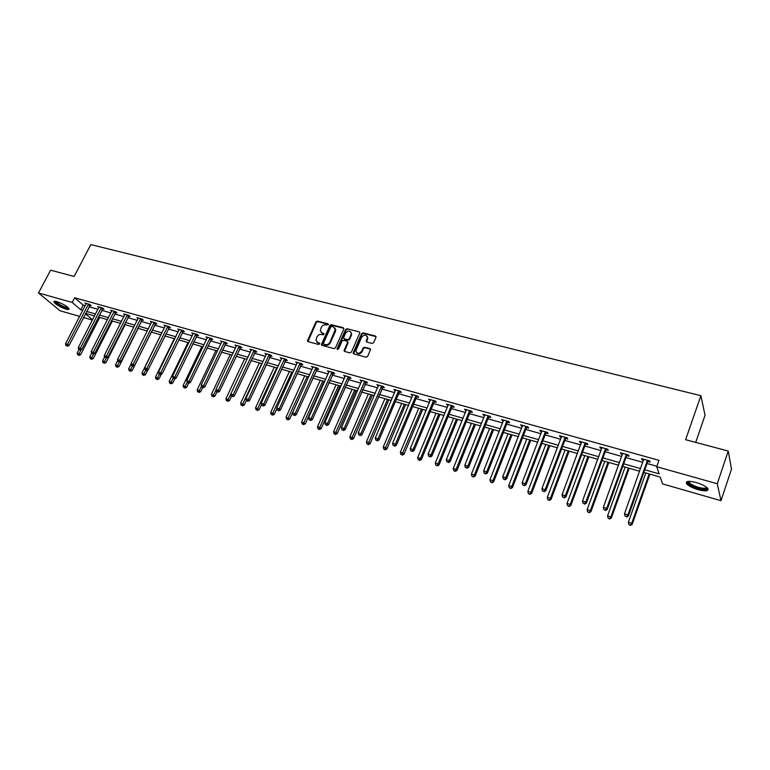 <?xml version="1.0" encoding="UTF-8"?>
<svg xmlns="http://www.w3.org/2000/svg" width="770" height="770" viewBox="0 0 770 770"><rect width="100%" height="100%" fill="white"/><g stroke="black" fill="none" stroke-linecap="round" stroke-linejoin="round"><path stroke-width="1.16" d="M328.376 324.719L328.001 323.824L317.404 321.1L315.95 321.86L307.442 340.889L308.067 341.649L318.674 344.488L319.781 343.593L317.952 342.669L315.921 340.167L316.951 336.952C318.048 334.998 319.617 334.18 321.648 334.488L323.025 334.854L324.122 333.968L322.303 333.044L320.262 330.522L321.292 327.365C322.38 325.421 323.949 324.603 325.98 324.911L328.376 324.719M328.453 324.363L317.837 321.629L316.383 322.389L307.913 341.591M319.329 343.035L317.952 342.669M323.679 333.41L322.303 333.044M698.092 489.691C692.423 487.949 688.592 485.976 686.609 483.762C685.396 481.096 688.592 480.682 696.186 482.511C701.894 484.243 705.744 486.217 707.755 488.44C708.939 491.144 705.715 491.558 698.092 489.691M65.931 309.145C60.127 307.095 56.143 304.756 53.967 302.119C53.621 301.176 54.612 301.022 56.941 301.638C62.765 303.688 66.769 306.027 68.944 308.664C69.29 309.617 68.289 309.781 65.931 309.145M372.122 343.458L373.633 342.669L375.962 337.337L375.375 336.009L363.084 332.852L361.582 333.631L353.122 352.997L353.796 353.911L366.106 357.213L367.617 356.423L370.553 349.561L369.869 348.598L364.585 347.203L363.084 347.992L361.679 351.187C359.003 354.133 357.059 354.007 355.846 350.822L361.611 337.231C364.325 334.286 366.27 334.43 367.434 337.655L366.164 341.139L366.838 342.082L372.122 343.458M79.685 316.403L60.022 310.753L38.5 292.975L50.608 270.193L74.122 276.469L90.841 244.591L700.883 395.693L685.618 439.689L728.228 451.056L717.274 483.753L720.99 500.693L662.566 483.906L660.246 477.102L643.836 472.424M38.5 292.975L72.197 302.446L80.84 309.8L82.814 310.358M644.769 469.777L659.139 473.848L656.723 466.726L658.966 460.335L74.642 297.769L72.197 302.446M656.723 466.726L717.274 483.753M343.834 329.05L343.276 327.75L331.341 324.68L329.868 325.45L321.379 344.585L322.014 345.383L333.968 348.589L335.45 347.819L343.834 329.05M347.097 328.732L359.205 331.851L359.879 332.765L351.418 352.092L349.917 352.872L344.71 351.476L344.046 350.591L347.549 342.477L346.991 341.158L343.564 340.253L342.072 341.033L338.521 348.993L337.096 348.608L345.615 329.512L347.097 328.732L359.205 331.851M695.714 442.384L705.05 415.242L700.883 395.693M74.642 297.769L83.237 305.17L85.21 305.719M89.041 306.797L97.954 309.299M101.794 310.377L110.87 312.928M114.72 314.016L123.96 316.605M127.83 317.692L137.233 320.33M141.112 321.427L150.689 324.112M154.577 325.209L164.337 327.943M168.235 329.04L178.178 331.832M182.086 332.929L192.211 335.778M196.129 336.875L206.447 339.772M210.374 340.879L220.884 343.824M224.83 344.941L235.533 347.944M239.489 349.051L250.394 352.111M254.36 353.228L265.477 356.356M269.452 357.472L280.781 360.649M284.775 361.775L296.315 365.009M300.319 366.135L312.081 369.446M316.095 370.572L328.087 373.941M332.111 375.067L344.334 378.503M348.377 379.639L360.841 383.133M364.884 384.269L377.598 387.839M381.65 388.985L394.615 392.623M398.687 393.768L411.902 397.474M415.983 398.619L429.458 402.412M433.548 403.557L447.303 407.417M451.403 408.572L465.436 412.518M469.546 413.663L483.858 417.686M487.978 418.842L502.589 422.951M506.718 424.106L521.627 428.293M525.766 429.458L540.983 433.731M545.131 434.896L560.666 439.256M564.814 440.43L580.676 444.877M584.844 446.051L601.033 450.594M605.201 451.769L621.737 456.418M625.923 457.592L642.806 462.327M646.993 463.502L656.877 466.283M89.936 305.305L91.245 305.68L89.83 304.448L84.96 303.082L86.076 304.054M102.689 308.876L104.017 309.251L102.622 308.019L97.675 306.643L98.81 307.634M115.616 312.495L116.963 312.88L115.577 311.638L110.572 310.243L111.717 311.263M128.725 316.172L130.091 316.547L128.725 315.315L123.643 313.9L124.807 314.94M142.007 319.887L143.393 320.272L142.046 319.04L136.896 317.606L138.071 318.664M155.482 323.66L156.888 324.055L155.55 322.813L150.333 321.36L151.517 322.447M169.14 327.481L170.565 327.885L169.246 326.644L163.962 325.161L165.155 326.288M182.99 331.36L184.434 331.764L183.135 330.522L177.774 329.021L178.987 330.176M197.033 335.287L198.506 335.701L197.226 334.459L191.788 332.938L193.01 334.122M211.278 339.281L212.77 339.695L211.519 338.454L205.994 336.913L207.236 338.126M221.856 341.764L220.412 340.946L226.014 342.506L227.246 343.747L225.735 343.324M240.394 347.434L241.924 347.857L240.712 346.615L235.033 345.027L236.313 346.288M255.274 351.592L256.824 352.034L255.64 350.793L249.875 349.176L251.174 350.446M270.366 355.817L271.945 356.26L270.78 355.018L264.928 353.382L266.256 354.672M285.68 360.11L287.287 360.553L286.142 359.311L280.203 357.655L281.56 358.955M301.224 364.46L302.851 364.913L301.734 363.671L295.709 361.987L297.095 363.305M317.009 368.878L318.655 369.34L317.567 368.099L311.446 366.385L312.861 367.714M333.025 373.363L334.7 373.825L333.641 372.593L327.423 370.851L328.867 372.199M349.291 377.916L350.985 378.388L349.955 377.146L343.651 375.385L345.114 376.742M365.798 382.536L367.531 383.017L366.52 381.776L360.119 379.995L361.611 381.362M382.565 387.233L384.326 387.724L383.344 386.482L376.848 384.663L378.368 386.049M399.601 391.997L401.382 392.498L400.439 391.256L393.826 389.418L395.385 390.814M416.897 396.839L418.707 397.349L417.792 396.107L411.084 394.24L412.672 395.655M434.463 401.757L436.301 402.277L435.425 401.035L428.611 399.139L430.228 400.573M452.317 406.753L454.185 407.282L453.347 406.05L446.417 404.115L448.063 405.569M470.46 411.834L472.356 412.364L471.548 411.132L464.512 409.168L466.197 410.641M488.892 416.994L490.827 417.533L490.057 416.31L482.896 414.308L484.619 415.8M487.978 416.743L488.613 416.917M507.632 422.239L509.596 422.788L508.864 421.565L501.588 419.534L503.339 421.036M506.737 421.989L507.353 422.162M526.68 427.571L528.672 428.13L527.979 426.907L520.587 424.838L522.378 426.368M525.814 427.331L526.401 427.494M546.036 432.99L548.067 433.558L547.412 432.336L539.905 430.238L540.569 431.46L541.734 431.787M545.199 432.759L545.776 432.923M565.729 438.505L567.788 439.083L567.182 437.861L559.54 435.733L560.165 436.946L561.407 437.293M564.91 438.274L565.469 438.428M585.749 444.107L587.847 444.694L587.279 443.481L579.512 441.306L580.089 442.529L581.417 442.894M584.959 443.886L585.498 444.04M606.115 449.805L608.242 450.402L607.732 449.199L599.82 446.985L600.359 448.198L601.765 448.592M605.355 449.593L605.875 449.738M626.828 455.609L628.994 456.215L628.522 455.012L620.485 452.76L620.976 453.973L622.478 454.387M647.897 461.509L650.111 462.125L649.688 460.922L641.506 458.641L641.949 459.844L643.537 460.287M728.228 451.056L731.5 469.084L720.99 500.693M92.429 320.07L83.516 317.51M85.46 313.727L92.573 319.781M639.649 471.23L622.738 466.408M618.56 465.224L602.005 460.508M597.828 459.315L581.62 454.704M577.452 453.511L561.58 448.987M557.422 447.803L541.878 443.376M537.729 442.192L522.503 437.861M518.364 436.677L503.445 432.432M499.307 431.248L484.686 427.09M480.567 425.916L466.245 421.835M462.135 420.661L448.092 416.657M443.992 415.492L430.228 411.575M426.137 410.41L412.643 406.56M408.562 405.395L395.337 401.632M391.266 400.477L378.301 396.781M374.239 395.626L361.525 391.997M357.482 390.842L345.008 387.291M340.966 386.145L328.742 382.661M324.709 381.516L312.716 378.099M308.703 376.954L296.931 373.604M292.927 372.459L281.387 369.167M277.392 368.031L266.064 364.807M262.079 363.671L250.962 360.504M246.997 359.369L236.092 356.269M232.126 355.134L221.423 352.092M217.477 350.966L206.976 347.973M203.039 346.847L192.721 343.911M188.804 342.794L178.678 339.907M174.761 338.8L164.828 335.961M160.93 334.854L151.17 332.072M147.282 330.965L137.695 328.241M133.826 327.135L124.413 324.449M120.553 323.352L111.313 320.724M107.463 319.627L98.387 317.038M94.546 315.941L85.634 313.409M86.644 311.446L95.557 313.967M99.397 315.065L108.474 317.635M112.324 318.732L121.564 321.35M125.423 322.447L134.837 325.113M138.716 326.211L148.292 328.934M152.181 330.032L161.941 332.804M165.839 333.911L175.781 336.731M179.689 337.838L189.815 340.706M193.732 341.822L204.05 344.748M207.987 345.865L218.488 348.849M222.434 349.965L233.137 352.997M237.102 354.123L248.007 357.222M251.973 358.348L263.09 361.496M267.075 362.622L278.394 365.837M282.388 366.972L293.938 370.245M297.942 371.381L309.704 374.721M313.717 375.856L325.72 379.264M329.743 380.409L341.967 383.874M346.009 385.019L358.474 388.552M362.526 389.707L375.24 393.306M379.302 394.461L392.267 398.138M396.338 399.293L409.553 403.047M413.634 404.202L427.129 408.033M431.219 409.188L444.973 413.095M449.074 414.26L463.117 418.235M467.226 419.409L481.548 423.471M485.668 424.636L500.279 428.784M504.417 429.958L519.327 434.184M523.475 435.358L538.692 439.68M542.84 440.854L558.385 445.262M562.543 446.446L578.414 450.95M582.582 452.134L598.781 456.726M602.958 457.909L619.504 462.606M623.681 463.79L640.582 468.584M83.237 305.17L80.84 309.8M236.255 346.269L236.544 345.663M251.068 350.417L251.415 349.676M266.102 354.623L266.478 353.815M281.358 358.897L281.733 358.079M296.835 363.228L297.21 362.41M312.553 367.627L312.928 366.799M328.501 372.093L328.877 371.256M344.69 376.626L345.066 375.779M361.14 381.227L361.505 380.38M377.829 385.905L378.205 385.048M394.789 390.65L395.154 389.784M412.008 395.472L412.374 394.596M429.506 400.371L429.872 399.486M447.274 405.347L447.639 404.452M465.33 410.4L465.696 409.505M483.685 415.54L484.051 414.626M502.338 420.757L502.704 419.842M521.3 426.07L521.656 425.136M540.569 431.46L540.925 430.526M560.165 436.946L560.522 436.003M580.089 442.529L580.445 441.576M600.359 448.198L600.716 447.235M620.976 453.973L621.323 453.001M641.949 459.844L642.296 458.862M321.1 332.39L322.726 333.574M316.788 342.034L318.385 343.189M343.901 328.367L331.764 325.219L330.301 325.989L321.85 345.326M331.803 326.413L330.773 326.952L323.4 343.314L324.218 344.748L323.785 344.228L325.248 344.614C327.298 344.941 328.867 344.113 329.974 342.15L335.335 329.435L333.256 326.788L331.803 326.413M334.94 328.01L335.749 329.974L335.431 331.456L330.397 342.669C329.3 344.633 327.722 345.461 325.672 345.133L324.218 344.748M347.617 341.764L347.963 342.997L344.498 351.389M347.511 329.271L346.028 330.041L337.453 349.522M351.072 334.555L351.332 333.42C350.119 330.34 348.204 330.243 345.595 333.131L343.555 337.924L344.209 338.79L347.645 339.695L349.137 338.916L351.072 334.555L351.476 335.085L351.043 332.168M351.476 335.085L349.542 339.445L348.059 340.215L344.556 339.3M367.146 336.298L367.829 338.184L366.597 341.976M356.577 352.699C358.464 354.518 360.293 354.19 362.083 351.707L361.679 351.187M370.524 349.224L364.99 347.732L363.488 348.512L362.083 351.707M376.03 336.654L363.488 333.381L361.987 334.161L353.574 353.825M78.906 349.628L77.193 352.968L80.629 354.72L99.734 317.423M78.396 354.97L77.597 354.72L78.973 355.422L78.396 354.97L81.206 349.686M77.597 354.72L77.193 352.968M80.629 354.72L78.973 355.422M88.511 304.073L67.548 344.392L65.527 343.776L86.269 303.447M90.34 304.891L69.031 345.557L67.548 344.392L66.749 345.797L65.931 345.547L66.749 345.797M67.337 346.259L69.031 345.557M65.527 343.776L65.931 345.547M68.386 307.904C67.25 308.683 64.199 307.711 59.223 305.007C56.431 303.303 55.132 302.081 55.334 301.349L55.363 301.301M56.018 301.407L59.656 304.535C63.573 306.71 66.326 307.682 67.914 307.442M54.352 301.311L58.838 305.055C63.496 307.663 66.875 308.876 68.963 308.712M706.976 487.622C707.13 489.499 704.242 489.691 698.313 488.19C692.038 486.188 688.592 484.147 687.985 482.078L688.467 481.385M689.006 481.356L689.265 482.578C690.854 484.349 693.924 485.937 698.467 487.323C703.27 488.575 705.975 488.565 706.562 487.285M686.599 481.905L687.023 482.761C688.996 484.956 692.798 486.919 698.428 488.642C703.405 489.98 706.648 490.163 708.159 489.181M91.582 353.353L89.801 356.847L93.257 358.608L112.362 321.023M91.033 358.858L90.215 358.608L91.591 359.311L91.033 358.858L93.719 353.796M90.215 358.608L89.801 356.847M93.257 358.608L91.591 359.311M104.566 356.876L102.593 360.774L106.058 362.545L125.163 324.661M103.825 362.805L103.007 362.545L104.393 363.257L103.825 362.805L106.395 357.973M103.007 362.545L102.593 360.774M106.058 362.545L104.393 363.257M101.284 307.644L80.321 348.271L78.261 347.645L99.012 307.009M103.103 308.443L81.774 349.445L80.321 348.271L79.493 349.686L78.675 349.436L79.493 349.686M80.08 350.158L81.774 349.445M78.261 347.645L78.675 349.436M114.23 311.263L93.257 352.208L91.168 351.582L111.919 310.618M116.039 312.052L94.7 353.382L93.257 352.208L92.419 353.632L91.591 353.372L92.419 353.632M92.997 354.094L94.7 353.382M91.168 351.582L91.591 353.372M117.723 360.427L115.548 364.759L119.032 366.53L138.128 328.357M116.799 366.799L115.972 366.539L117.358 367.252L116.799 366.799L119.292 362.121M115.972 366.539L115.548 364.759M119.032 366.53L117.358 367.252M131.064 364.017L128.686 368.792L132.18 370.572L151.276 332.111M129.957 370.851L129.11 370.591L130.505 371.304L129.957 370.851L132.45 366.145M129.11 370.591L128.686 368.792M132.18 370.572L130.505 371.304M160.805 334.815L142.007 372.882L145.511 374.672L147.898 369.821M143.287 374.961L142.431 374.692L143.836 375.414L143.287 374.961L145.799 370.216M142.431 374.692L142.007 372.882M145.511 374.672L143.836 375.414M127.348 314.93L106.376 356.202L104.258 355.557L125.01 314.275M129.158 315.71L107.8 357.367L106.376 356.202L105.529 357.627L104.682 357.376L105.529 357.627M106.096 358.098L107.8 357.367M104.258 355.557L104.682 357.376M140.65 318.655L119.677 360.254L117.531 359.6L138.282 317.991M142.46 319.415L121.092 361.419L119.677 360.254L118.811 361.688L117.954 361.419L118.811 361.688M119.379 362.15L121.092 361.419M117.531 359.6L117.954 361.419M154.144 322.418L133.162 364.354L130.987 363.69L151.738 321.744M155.935 323.179L134.558 365.519L133.162 364.354L132.286 365.798L131.42 365.529L132.286 365.798M132.844 366.26L134.558 365.519M130.987 363.69L131.42 365.529M167.822 326.239L146.849 368.512L144.635 367.848L165.386 325.566M169.612 326.981L148.215 369.677L146.849 368.512L145.953 369.966L145.068 369.696L145.953 369.966M146.502 370.428L148.215 369.677M144.635 367.848L145.068 369.696M181.691 330.118L160.718 372.738L158.485 372.054L179.218 329.425M183.472 330.85L162.075 373.902L160.718 372.738L159.814 374.191L158.918 373.922L159.814 374.191M160.362 374.663L162.075 373.902M158.485 372.054L158.918 373.922M195.753 334.055L174.79 377.021L172.528 376.328L193.251 333.352M197.534 334.767L176.128 378.186L174.79 377.021L173.876 378.484L172.961 378.205L173.876 378.484M174.405 378.946L176.128 378.186M172.528 376.328L172.961 378.205M210.027 338.04L189.073 381.362L186.763 380.659L207.477 337.327M211.798 338.733L190.383 382.526L189.073 381.362L188.13 382.834L187.216 382.555L188.13 382.834M188.66 383.296L190.383 382.526M186.763 380.659L187.216 382.555M224.494 342.082L203.559 385.77L201.22 385.058L221.914 341.36M226.265 342.766L204.849 386.935L203.559 385.77L202.606 387.252L201.673 386.964L202.606 387.252M203.126 387.714L204.849 386.935M201.22 385.058L201.673 386.964M239.181 346.192L218.256 390.236L215.879 389.514L236.563 345.461M240.943 346.847L219.527 391.401L218.256 390.236L217.284 391.728L216.341 391.439L217.284 391.728M217.794 392.19L219.527 391.401M215.879 389.514L216.341 391.439M254.081 350.35L233.166 394.779L230.759 394.048L251.424 349.609M255.833 350.995L234.417 395.934L233.166 394.779L232.184 396.271L231.221 395.982L232.184 396.271M232.684 396.733L234.417 395.934M230.759 394.048L231.221 395.982M269.192 354.575L248.306 399.38L245.861 398.639L266.507 353.825M270.944 355.201L249.538 400.544L248.306 399.38L247.305 400.891L246.323 400.592L247.305 400.891M247.796 401.353L249.538 400.544M245.861 398.639L246.323 400.592M284.534 358.868L263.667 404.058L261.194 403.307L281.801 358.098M286.286 359.465L264.87 405.213L263.667 404.058L262.647 405.569L261.656 405.27L262.647 405.569M263.128 406.031L264.87 405.213M261.194 403.307L261.656 405.27M300.108 363.219L279.269 408.803L276.748 408.033L297.336 362.439M301.85 363.796L280.444 409.958L279.269 408.803L278.23 410.323L277.219 410.015L278.23 410.323M278.702 410.785L280.444 409.958M276.748 408.033L277.219 410.015M321.87 344.536L321.6 345.133M315.912 367.637L295.103 413.615L292.552 412.845L313.101 366.847M317.644 368.195L296.257 414.77L295.103 413.615L294.044 415.146L293.024 414.838L294.044 415.146M294.506 415.608L296.257 414.77M292.552 412.845L293.024 414.838M331.957 372.122L311.176 418.514L308.587 417.725L329.098 371.323M333.689 372.651L312.302 419.66L311.176 418.514L310.108 420.045L309.068 419.737L310.108 420.045M310.551 420.507L312.302 419.66M308.587 417.725L309.068 419.737M348.252 376.674L327.5 423.481L324.873 422.672L345.345 375.866M349.975 377.175L328.597 424.626L327.5 423.481L326.413 425.021L325.354 424.703L326.413 425.021M326.846 425.483L328.597 424.626M324.873 422.672L325.354 424.703M364.788 381.294L344.084 428.524L341.408 427.706L361.842 380.476M366.51 381.776L345.153 429.67L344.084 428.524L342.968 430.074L341.899 429.747L342.968 430.074M343.401 430.536L345.153 429.67M341.408 427.706L341.899 429.747M381.583 385.991L360.928 433.645L358.214 432.817L378.59 385.154M383.277 386.463L361.967 434.79L360.928 433.645L359.792 435.214L358.704 434.877L359.792 435.214M360.206 435.666L361.967 434.79M358.214 432.817L358.704 434.877M398.648 390.756L378.031 438.852L375.279 438.014L395.607 389.909M400.313 391.227L399.207 392.536L379.042 439.988L378.031 438.852L376.877 440.421L375.779 440.084L376.877 440.421M377.281 440.883L379.042 439.988M375.279 438.014L375.779 440.084M174.299 338.665L155.511 377.04L159.024 378.83L161.257 374.258M156.81 379.129L155.935 378.859L157.35 379.581L156.81 379.129L159.361 374.297M155.935 378.859L155.511 377.04M159.024 378.83L157.35 379.581M187.986 342.563L169.208 381.246L172.73 383.046L174.8 378.773M170.517 383.354L169.641 383.075L171.046 383.797L170.517 383.354L173.144 378.359M169.641 383.075L169.208 381.246M172.73 383.046L171.046 383.797M201.865 346.519L183.096 385.51L186.629 387.329L188.573 383.277M184.425 387.637L183.53 387.358L184.944 388.08L184.425 387.637L187.168 382.382M183.53 387.358L183.096 385.51M186.629 387.329L184.944 388.08M215.937 350.523L197.178 389.832L200.729 391.661L202.674 387.579M198.525 391.978L197.611 391.699L199.035 392.431L198.525 391.978L201.499 386.242M197.611 391.699L197.178 389.832M200.729 391.661L199.035 392.431M230.211 354.595L211.461 394.221L215.023 396.059L216.967 391.94M212.828 396.386L211.904 396.098L213.328 396.829L212.828 396.386L216.033 390.149M211.904 396.098L211.461 394.221M215.023 396.059L213.328 396.829M244.687 358.714L225.957 398.677L229.527 400.516L231.52 396.252M227.333 400.852L226.399 400.564L227.833 401.305L227.333 400.852L230.779 394.096M226.399 400.564L225.957 398.677M229.527 400.516L227.833 401.305M259.375 362.901L240.654 403.191L244.244 405.049L246.323 400.554M242.059 405.386L241.106 405.097L242.54 405.838L242.059 405.386L261.742 363.575M241.106 405.097L240.654 403.191M244.244 405.049L242.54 405.838M274.264 367.146L255.573 407.773L259.172 409.64L261.492 404.568M256.988 409.996L256.025 409.698L257.469 410.439L256.988 409.996L276.68 367.829M256.025 409.698L255.573 407.773M259.172 409.64L257.469 410.439M289.385 371.448L270.703 412.431L274.312 414.298L276.892 408.629M272.147 414.664L271.165 414.356L272.609 415.107L272.147 414.664L291.82 372.141M271.165 414.356L270.703 412.431M274.312 414.298L272.609 415.107M304.718 375.818L286.065 417.147L289.693 419.024L308.635 376.934M287.528 419.4L286.536 419.092L287.98 419.842L287.528 419.4L307.201 376.52M286.536 419.092L286.065 417.147M289.693 419.024L287.98 419.842M320.281 380.255L301.657 421.941L305.295 423.827L324.208 381.371M303.139 424.212L302.129 423.895L303.582 424.655L303.139 424.212L322.794 380.967M302.129 423.895L301.657 421.941M305.295 423.827L303.582 424.655M336.076 384.75L317.481 426.801L320.041 427.581L321.128 428.697L340.013 385.876M318.982 429.092L317.962 428.775L319.415 429.535L318.982 429.092L338.627 385.481M317.962 428.775L317.481 426.801M321.128 428.697L319.415 429.535M352.102 389.312L333.554 431.739L336.144 432.538L337.202 433.645L356.058 390.438M335.065 434.049L334.026 433.731L335.489 434.492L335.065 434.049L354.7 390.053M334.026 433.731L333.554 431.739M337.202 433.645L335.489 434.492M368.378 393.951L349.859 436.744L352.496 437.553L353.526 438.659L372.343 395.077M351.399 439.083L350.34 438.756L351.813 439.516L351.399 439.083L371.015 394.702M350.34 438.756L349.859 436.744M353.526 438.659L351.813 439.516M384.904 398.658L366.424 441.836L369.1 442.654L370.101 443.761L388.869 399.794M367.983 444.184L366.915 443.857L368.387 444.627L367.983 444.184L387.57 399.418M366.915 443.857L366.424 441.836M370.101 443.761L368.387 444.627M401.68 403.442L383.248 447.004L385.963 447.842L386.935 448.939L405.655 404.568M384.827 449.382L383.739 449.045L385.212 449.815L384.827 449.382L404.385 404.212M383.739 449.045L383.248 447.004M386.935 448.939L385.212 449.815M418.716 408.293L400.333 452.25L403.095 453.097L404.029 454.194L422.701 409.428M401.93 454.647L400.824 454.31L402.306 455.089L401.93 454.647L421.469 409.072M400.824 454.31L400.333 452.25M404.029 454.194L402.306 455.089M436.012 413.221L417.677 457.582L420.487 458.448L421.392 459.536L440.017 414.356M419.303 459.998L418.187 459.651L419.669 460.441L419.303 459.998L420.487 458.448L438.813 414.019M418.187 459.651L417.677 457.582M421.392 459.536L419.669 460.441M453.588 418.226L435.31 463.001L438.159 463.877L439.035 464.964L457.592 419.371M436.956 465.436L435.82 465.09L437.312 465.879L436.956 465.436L438.159 463.877L456.427 419.034M435.82 465.09L435.31 463.001M439.035 464.964L437.312 465.879M471.433 423.308L453.222 468.507L456.119 469.392L456.957 470.48L475.456 424.453M454.887 470.961L453.732 470.605L455.224 471.394L454.887 470.961L456.119 469.392L474.32 424.135M453.732 470.605L453.222 468.507M456.957 470.48L455.224 471.394M415.983 395.607L395.414 444.136L392.613 443.289L412.893 394.74M417.619 396.059L416.503 397.378L396.386 445.272L395.414 444.136L394.24 445.714L393.114 445.378L394.24 445.714M394.625 446.177L396.386 445.272M392.613 443.289L393.114 445.378M433.587 400.525L413.076 449.507L410.227 448.641L430.449 399.649M435.194 400.978L434.068 402.306L414.019 450.642L413.076 449.507L411.873 451.105L410.737 450.758L411.873 451.105M412.258 451.557L414.019 450.642M410.227 448.641L410.737 450.758M451.47 405.521L431.027 454.974L428.13 454.088L448.284 404.635M453.049 405.963L451.923 407.311L431.932 456.1L431.027 454.974L429.804 456.572L428.64 456.215L429.804 456.572M430.17 457.024L431.932 456.1M428.13 454.088L428.64 456.215M469.642 410.603L449.266 460.518L446.321 459.623L466.408 409.698M471.192 411.036L470.066 412.393L450.132 461.644L449.266 460.518L448.015 462.125L446.841 461.769L448.015 462.125M448.371 462.578L450.132 461.644M446.321 459.623L446.841 461.769M489.576 428.476L471.423 474.099L474.368 475.003L475.167 476.081L493.599 429.622M473.117 476.582L471.943 476.216L473.435 477.015L474.368 475.003L492.511 429.314M471.943 476.216L471.423 474.099M475.167 476.081L473.435 477.015M507.998 433.731L489.922 479.777L492.916 480.701L493.676 481.77L512.04 434.877M491.635 482.289L490.442 481.914L491.943 482.713L492.916 480.701L510.982 434.578M490.442 481.914L489.922 479.777M493.676 481.77L491.943 482.713M526.728 439.064L508.72 485.552L511.761 486.486L512.483 487.564L530.771 440.219M510.462 488.084L509.249 487.708L510.76 488.517L511.761 486.486L529.76 439.92M509.249 487.708L508.72 485.552M512.483 487.564L510.76 488.517M545.766 444.483L527.835 491.424L530.925 492.377L531.608 493.445L549.818 445.637M529.606 493.984L528.364 493.599L529.875 494.407L530.925 492.377L548.846 445.358M528.364 493.599L527.835 491.424M531.608 493.445L529.875 494.407M565.113 449.998L547.268 497.401L550.406 498.363L551.05 499.422L569.174 451.153M549.058 499.98L547.807 499.595L549.318 500.404L550.406 498.363L568.241 450.883M547.807 499.595L547.268 497.401M551.05 499.422L549.318 500.404M584.786 455.599L567.018 503.465L570.224 504.446L570.82 505.505L588.848 456.754M568.847 506.073L567.567 505.678L569.088 506.496L570.224 504.446L587.962 456.504M567.567 505.678L567.018 503.465M570.82 505.505L569.088 506.496M604.777 461.297L587.115 509.644L590.369 510.635L590.927 511.684L608.858 462.462M588.973 512.271L587.664 511.877L589.194 512.695L590.369 510.635L608.021 462.221M587.664 511.877L587.115 509.644M590.927 511.684L589.194 512.695M625.115 467.092L607.559 515.919L610.86 516.94L611.37 517.979L629.206 468.256M609.436 518.585L608.117 518.172L609.638 518.999L610.86 516.94L628.407 468.025M608.117 518.172L607.559 515.919M611.37 517.979L609.638 518.999M488.122 415.771L467.804 466.158L464.811 465.253L484.821 414.847M489.633 416.195L488.517 417.513L468.641 467.284L467.804 466.158L466.533 467.775L465.34 467.409L466.533 467.775M487.737 416.281L488.517 417.513L487.718 416.329M466.87 468.227L468.641 467.284M464.811 465.253L465.34 467.409M506.891 421.017L486.659 471.894L483.618 470.971L503.551 420.083M508.373 421.431L507.228 422.807L487.449 473.011L486.659 471.894L485.36 473.521L484.147 473.155L485.36 473.521M485.678 473.964L487.449 473.011M483.618 470.971L484.147 473.155M525.977 426.349L505.823 477.727L502.723 476.784L522.58 425.396M527.421 426.753L526.276 428.139L506.573 478.844L505.823 477.727L504.504 479.364L503.262 478.988L504.504 479.364M504.802 479.806L506.573 478.844M502.723 476.784L503.262 478.988M545.381 431.768L525.313 483.656L522.166 482.694L541.926 430.805M546.796 432.163L545.641 433.568L526.025 484.763L525.313 483.656L523.966 485.302L522.715 484.917L523.966 485.302M524.255 485.745L526.025 484.763M522.166 482.694L522.715 484.917M565.113 437.283L545.131 489.682L541.936 488.709L561.6 436.301M566.489 437.668L565.324 439.083L545.805 490.788L545.131 489.682L543.764 491.337L542.484 490.952L543.764 491.337M544.034 491.78L545.805 490.788M541.936 488.709L542.484 490.952M585.181 442.894L565.296 495.822L562.042 494.831L581.6 441.893M586.509 443.27L585.344 444.694L565.921 496.919L565.296 495.822L563.9 497.487L562.601 497.093L563.9 497.487M564.15 497.921L565.921 496.919M562.042 494.831L562.601 497.093M605.586 448.602L585.806 502.059L582.495 501.049L601.947 447.582M606.885 448.958L605.701 450.402L586.394 503.156L585.806 502.059L584.382 503.734L583.063 503.33L584.382 503.734M584.622 504.167L586.394 503.156M582.495 501.049L583.063 503.33M626.347 454.406L606.683 508.412L603.314 507.382L622.651 453.366M627.598 454.752L626.414 456.206L607.212 509.499L606.683 508.412L605.23 510.096L603.882 509.682L605.23 510.096M605.441 510.529L607.212 509.499M603.314 507.382L603.882 509.682M645.809 472.982L628.349 522.31L631.708 523.34L632.17 524.38L649.899 474.147M630.255 524.996L628.907 524.582L630.447 525.409L631.708 523.34L649.149 473.935M628.907 524.582L628.349 522.31M632.17 524.38L630.447 525.409M647.474 460.306L627.925 514.87L624.489 513.831L643.71 459.257M648.677 460.643L647.493 462.115L628.407 515.948L627.925 514.87L626.443 516.564L625.067 516.15L626.443 516.564M626.636 516.997L628.407 515.948M624.489 513.831L625.067 516.15M328.424 324.353L328.001 323.824M307.981 340.869L307.538 340.35M316.383 322.389L315.95 321.86M317.837 321.629L317.404 321.1M321.918 344.594L321.485 344.075M330.301 325.989L329.868 325.45M331.764 325.219L331.341 324.68M343.69 328.289L343.276 327.75M325.672 345.133L325.248 344.614M330.397 342.669L329.974 342.15M335.431 331.456L335.008 330.927M344.565 350.658L344.151 350.148M347.963 342.997L347.549 342.477M337.52 349.128L337.096 348.608M346.028 330.041L345.615 329.512M348.059 340.215L347.645 339.695M349.542 339.445L349.137 338.916M366.664 341.283L366.26 340.754M367.569 339.204L367.175 338.675M363.488 348.512L363.084 347.992M364.99 347.732L364.585 347.203M370.274 349.118L369.869 348.598M353.642 353.093L353.228 352.573M361.987 334.161L361.582 333.631M363.488 333.381L363.084 332.852M375.77 336.548L375.375 336.009M88.396 304.198L89.811 305.43M88.155 304.535L89.58 305.767M101.168 307.769L102.564 309.001M100.928 308.106L102.333 309.338M114.104 311.388L115.5 312.62M113.864 311.725L115.259 312.957M127.233 315.055L128.6 316.297M126.983 315.402L128.359 316.634M140.535 318.78L141.882 320.012M140.284 319.117L141.642 320.358M154.019 322.553L155.357 323.785M153.779 322.89L155.117 324.132M167.696 326.374L169.015 327.606M167.456 326.721L168.774 327.962M181.566 330.253L182.865 331.485M181.316 330.6L182.615 331.841M195.628 334.18L196.908 335.422M195.388 334.536L196.668 335.778M209.902 338.174L211.153 339.416M209.652 338.531L210.913 339.762M224.368 342.217L225.61 343.458M224.128 342.573L225.36 343.815M239.056 346.327L240.269 347.568M238.806 346.683L240.019 347.925M253.946 350.485L255.139 351.726M253.705 350.851L254.899 352.092M269.067 354.71L270.241 355.952M268.817 355.086L269.991 356.327M284.409 359.003L285.555 360.244M284.159 359.378L285.304 360.61M299.982 363.353L301.099 364.595M299.722 363.729L300.849 364.97M315.787 367.771L316.874 369.013M315.527 368.156L316.624 369.388M331.832 372.257L332.89 373.498M331.572 372.642L332.64 373.883M348.117 376.819L349.156 378.051M347.867 377.194L348.906 378.436M364.653 381.439L365.663 382.68M364.403 381.824L365.413 383.065M381.458 386.136L382.43 387.377M381.198 386.521L382.18 387.762M398.514 390.91L399.466 392.142M398.254 391.295L399.207 392.536M415.839 395.751L416.762 396.983M415.588 396.146L416.503 397.378M433.443 400.669L434.328 401.901M433.192 401.074L434.068 402.306M451.336 405.675L452.183 406.906M451.076 406.079L451.923 407.311M469.508 410.757L470.326 411.989M469.248 411.161L470.066 412.393M487.978 415.916L488.758 417.147M506.756 421.171L507.488 422.393M506.496 421.585L507.228 422.807M525.843 426.503L526.536 427.725M525.573 426.917L526.276 428.139M545.247 431.932L545.901 433.144M544.977 432.355L545.641 433.568M564.968 437.447L565.584 438.659M564.708 437.87L565.324 439.083M585.036 443.058L585.604 444.271M584.776 443.481L585.344 444.694M605.961 449.978L605.441 448.766L605.971 449.969M605.182 449.199L605.701 450.402M626.202 454.56L626.684 455.773M625.943 455.003L626.414 456.206M647.329 460.47L647.753 461.673M647.06 460.912L647.493 462.115M307.885 341.408L307.442 340.889M321.812 345.104L321.379 344.585M335.749 329.974L335.335 329.435M344.469 351.11L344.046 350.591M348.069 342.563L347.655 342.044M337.443 349.455L337.019 348.935M351.746 333.949L351.332 333.42M366.568 341.668L366.164 341.139M367.829 338.184L367.434 337.655M353.536 353.517L353.122 352.997M688.909 481.654L687.985 482.078M689.679 481.356L689.265 482.578M506.544 421.469L507.286 422.692M525.66 426.744L526.362 427.966M545.102 432.105L545.766 433.327M564.872 437.562L565.488 438.775M584.988 443.116L585.556 444.329"/></g></svg>
